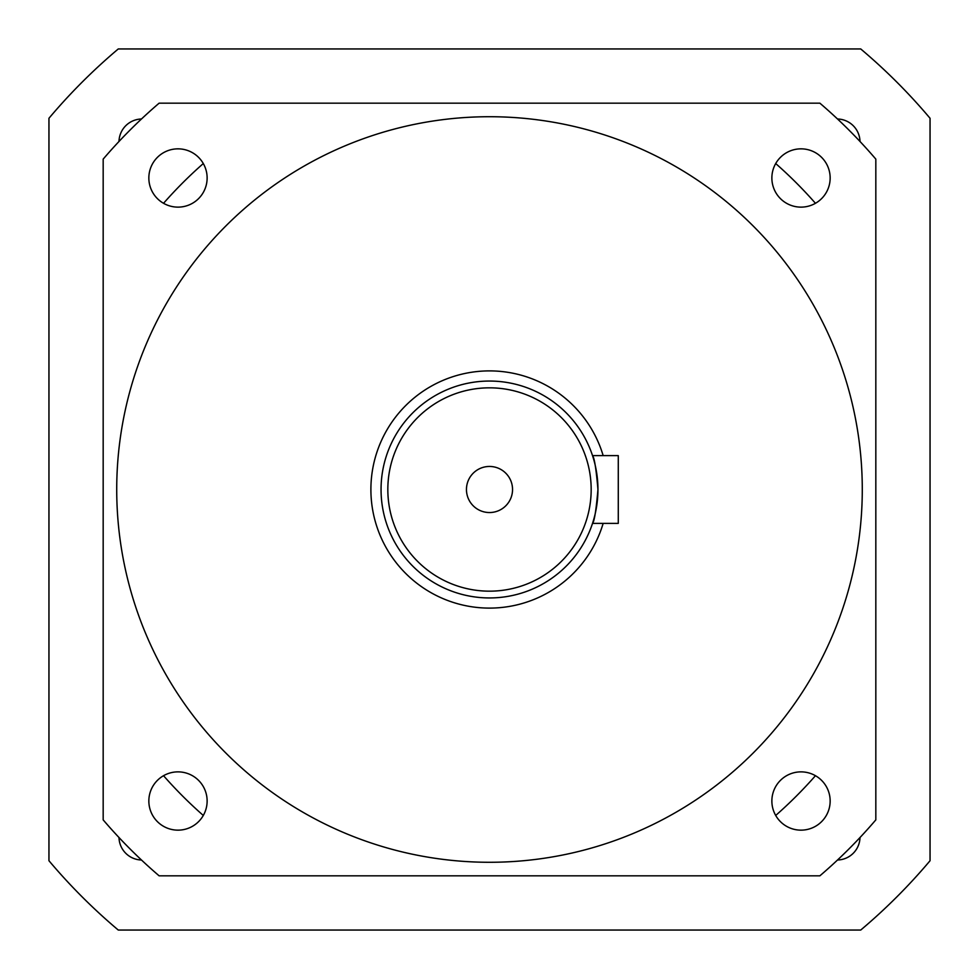 <?xml version="1.0" encoding="UTF-8"?>
<svg xmlns="http://www.w3.org/2000/svg" width="979" height="979" viewBox="0 0 979 979"><rect width="100%" height="100%" fill="white"/><g stroke="black" fill="none" stroke-linecap="round" stroke-linejoin="round"><path stroke-width="1.47" d="M466.457 489.5A23.043 23.043 0 0 0 489.5 512.543A23.043 23.043 0 0 0 512.543 489.5A23.043 23.043 0 0 0 489.5 466.457A23.043 23.043 0 0 0 466.457 489.5M592.515 455.614C594.363 457.621 596.174 468.917 597.949 489.5A108.449 108.449 0 0 0 489.5 381.051A108.449 108.449 0 0 0 381.051 489.5A108.449 108.449 0 0 0 489.5 597.949A108.449 108.449 0 0 0 597.949 489.5C596.174 510.096 594.363 521.391 592.515 523.386L618.275 523.386L618.275 455.614L592.515 455.614M148.845 177.982A29.15 29.15 0 0 0 177.982 207.132A29.15 29.15 0 0 0 207.132 177.982A29.15 29.15 0 0 0 177.982 148.845A29.15 29.15 0 0 0 148.845 177.982M771.868 177.982A29.15 29.15 0 0 0 801.018 207.132A29.15 29.15 0 0 0 830.155 177.982A29.15 29.15 0 0 0 801.018 148.845A29.15 29.15 0 0 0 771.868 177.982M771.868 801.018A29.15 29.15 0 0 0 801.018 830.155A29.15 29.15 0 0 0 830.155 801.018A29.15 29.15 0 0 0 801.018 771.868A29.15 29.15 0 0 0 771.868 801.018M148.845 801.018A29.15 29.15 0 0 0 177.982 830.155A29.15 29.15 0 0 0 207.132 801.018A29.15 29.15 0 0 0 177.982 771.868A29.15 29.15 0 0 0 148.845 801.018M603.162 455.614A118.606 118.606 0 0 0 370.894 489.5A118.606 118.606 0 0 0 603.162 523.386M862.279 489.5A372.779 372.779 0 0 0 489.5 116.721A372.779 372.779 0 0 0 116.721 489.5A372.779 372.779 0 0 0 489.5 862.279A372.779 372.779 0 0 0 862.279 489.5M103.174 819.876A508.321 508.321 0 0 0 159.124 875.826L819.876 875.826A508.321 508.321 0 0 0 875.826 819.876L875.826 159.124A508.321 508.321 0 0 0 819.876 103.174L159.124 103.174A508.321 508.321 0 0 0 103.174 159.124L103.174 819.876M163.542 775.698A433.77 433.77 0 0 0 203.302 815.458M203.302 163.542A433.77 433.77 0 0 0 163.542 203.302M775.698 815.458A433.77 433.77 0 0 0 815.458 775.698M815.458 203.302A433.77 433.77 0 0 0 775.698 163.542M118.997 837.534A23.043 23.043 0 0 0 141.465 860.003M837.534 860.003A23.043 23.043 0 0 0 860.003 837.534M930.05 118.275L930.05 860.725A576.105 576.105 0 0 1 860.725 930.05L118.275 930.05A576.105 576.105 0 0 1 48.95 860.725L48.95 118.275A576.105 576.105 0 0 1 118.275 48.95L860.725 48.95A576.105 576.105 0 0 1 930.05 118.275M860.003 141.465A23.043 23.043 0 0 0 837.534 118.997M141.465 118.997A23.043 23.043 0 0 0 118.997 141.465M597.949 489.5A108.449 108.449 0 0 0 489.5 381.051A108.449 108.449 0 0 0 381.051 489.5M591.169 489.5A101.669 101.669 0 0 0 489.5 387.831A101.669 101.669 0 0 0 387.831 489.5A101.669 101.669 0 0 0 489.5 591.169A101.669 101.669 0 0 0 591.169 489.5"/></g></svg>
